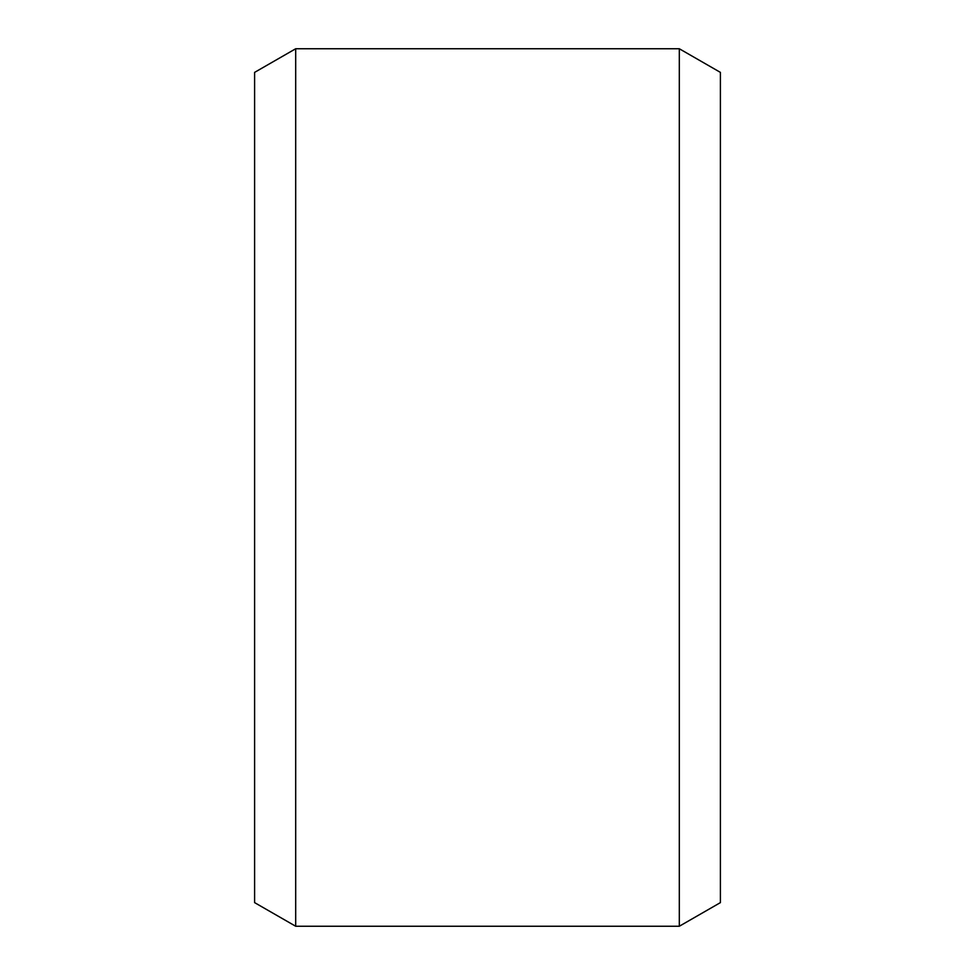 <?xml version="1.0" encoding="UTF-8"?>
<svg xmlns="http://www.w3.org/2000/svg" width="975" height="975" viewBox="0 0 975 975"><rect width="100%" height="100%" fill="white"/><g stroke="black" fill="none" stroke-linecap="round" stroke-linejoin="round"><path stroke-width="1.46" d="M295.693 48.75L254.597 72.382L254.597 902.618L295.693 926.25L295.693 48.75L679.307 48.75L679.307 926.25L720.403 902.618L720.403 72.382L679.307 48.75M295.693 926.25L679.307 926.25"/></g></svg>
